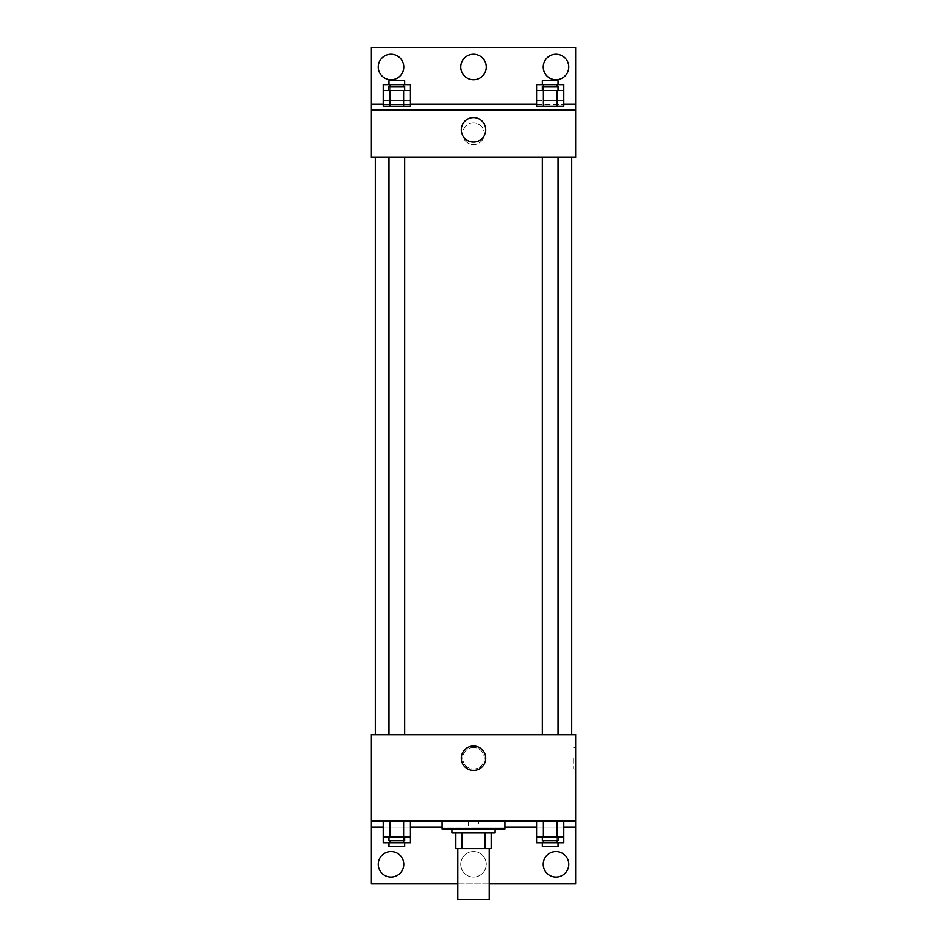 <?xml version="1.0" encoding="UTF-8"?>
<svg xmlns="http://www.w3.org/2000/svg" width="947" height="947" viewBox="0 0 947 947"><rect width="100%" height="100%" fill="white"/><g stroke="black" fill="none" stroke-linecap="round" stroke-linejoin="round"><path stroke-width="0.71" stroke-dasharray="4.74 3.55" d="M489.208 899.65L457.792 899.65M489.208 848.595L457.792 848.595L489.208 848.595M461.982 848.595L455.827 848.595L455.827 832.875L461.982 832.875L461.982 848.595L491.173 848.595M485.018 832.875L461.982 832.875L485.018 832.875L485.018 848.595M461.982 832.875L455.827 832.875M451.897 832.875L495.103 832.875M473.5 828.956L451.897 828.956L473.5 828.956M504.917 828.956L442.083 828.956M504.917 821.096L442.083 821.096L504.917 821.096M478.484 821.096L371.378 821.096L575.622 821.096L478.484 821.096L478.484 826.991L442.083 826.991M556.966 821.096L536.558 821.096L563.773 821.096L543.365 821.096L556.966 821.096L556.966 836.805L563.773 836.805L563.773 826.991L536.558 826.991L556.966 826.991L536.558 826.991L536.558 836.805L556.966 836.805M403.635 821.096L383.227 821.096L410.442 821.096L390.034 821.096L403.635 821.096L403.635 836.805L410.442 836.805L410.442 826.991L383.227 826.991L403.635 826.991L383.227 826.991L383.227 836.805L403.635 836.805M575.622 758.251L575.622 769.059L575.622 758.251M371.378 821.096L371.378 883.942L575.622 883.942L575.622 821.096L371.378 821.096L371.378 734.694L575.622 734.694L575.622 821.096M558.02 734.694L542.311 734.694L558.02 734.694L542.311 734.694L558.02 734.694L558.02 157.32L542.311 157.32L558.02 157.32M404.689 734.694L388.98 734.694L404.689 734.694L388.98 734.694L404.689 734.694L404.689 157.32L388.98 157.32L404.689 157.32M375.308 734.694L571.692 734.694L375.308 734.694M473.5 747.455A10.796 10.796 0 0 0 464.148 763.661A10.796 10.796 0 0 0 482.852 763.661A10.796 10.796 0 0 0 473.5 747.455A10.796 10.796 0 0 1 482.852 763.661A10.796 10.796 0 0 1 464.148 763.661A10.796 10.796 0 0 1 473.5 747.455M371.378 758.251L371.378 769.059L371.39 758.251M461.272 758.251A12.228 12.228 0 0 0 479.62 768.846A12.228 12.228 0 0 0 479.62 747.668A12.228 12.228 0 0 0 461.272 758.251M573.645 758.251L573.645 769.059L573.645 758.251M504.917 826.991L478.484 826.991M489.208 883.942L457.792 883.942M543.211 864.303A12.761 12.761 0 0 1 562.364 853.247A12.761 12.761 0 0 1 562.364 875.359A12.761 12.761 0 0 1 543.211 864.303M378.255 864.303A12.761 12.761 0 0 1 397.397 853.247A12.761 12.761 0 0 1 397.397 875.359A12.761 12.761 0 0 1 378.255 864.303M460.739 864.303A12.761 12.761 0 0 1 479.88 853.247A12.761 12.761 0 0 1 479.88 875.359A12.761 12.761 0 0 1 460.739 864.303A12.761 12.761 0 0 1 479.88 853.247A12.761 12.761 0 0 1 479.88 875.359A12.761 12.761 0 0 1 460.739 864.303M468.516 821.096L468.516 826.991M403.635 840.735L403.635 826.991L383.227 826.991L410.442 826.991L403.635 826.991L410.442 826.991L403.635 826.991L403.635 842.7L410.442 842.7M556.966 840.735L556.966 826.991L536.558 826.991L563.773 826.991L556.966 826.991L563.773 826.991L556.966 826.991L556.966 842.7L563.773 842.7M575.622 826.991L371.378 826.991M571.692 157.32L375.308 157.32L571.692 157.32M371.378 157.32L575.622 157.32L575.622 110.195L371.378 110.195L371.378 157.32M473.5 122.956A10.796 10.796 0 0 0 464.148 139.162A10.796 10.796 0 0 0 482.852 139.162A10.796 10.796 0 0 0 473.5 122.956A10.796 10.796 0 0 1 482.852 139.162A10.796 10.796 0 0 1 464.148 139.162A10.796 10.796 0 0 1 473.5 122.956M575.622 133.764L575.622 122.956L575.61 133.764M371.378 110.195L371.378 47.35L575.622 47.35L575.622 110.195L371.378 110.195L575.622 110.195M383.227 110.195L390.034 110.195L383.227 110.195M403.635 110.195L390.034 110.195L403.635 110.195M563.773 110.195L556.966 110.195L563.773 110.195M543.365 110.195L556.966 110.195L543.365 110.195M371.378 133.764L371.378 122.956L371.39 133.764M461.272 129.834A12.228 12.228 0 0 0 479.62 140.416A12.228 12.228 0 0 0 479.62 119.239A12.228 12.228 0 0 0 461.272 129.834M460.739 66.988A12.761 12.761 0 0 1 479.88 55.932A12.761 12.761 0 0 1 479.88 78.045A12.761 12.761 0 0 1 460.739 66.988M403.789 66.988A12.761 12.761 0 0 1 384.636 78.045A12.761 12.761 0 0 1 384.636 55.932A12.761 12.761 0 0 1 403.789 66.988M568.745 66.988A12.761 12.761 0 0 1 549.603 78.045A12.761 12.761 0 0 1 549.603 55.932A12.761 12.761 0 0 1 568.745 66.988M383.227 104.3L410.442 104.3M536.558 104.3L563.773 104.3M371.378 104.3L575.622 104.3M536.558 100.37L543.365 100.37L536.558 100.37L536.558 90.557L563.773 90.557L563.773 100.37L556.966 100.37L563.773 100.37M558.02 90.557L542.311 90.557L558.02 90.557M536.558 106.265L563.773 106.265M543.365 90.557L543.365 106.265M556.966 90.557L556.966 106.265M558.02 86.627L542.311 86.627M383.227 100.37L390.034 100.37L383.227 100.37L383.227 90.557L410.442 90.557L410.442 100.37L403.635 100.37L410.442 100.37M404.689 90.557L388.98 90.557L404.689 90.557M383.227 106.265L410.442 106.265M390.034 90.557L390.034 106.265M403.635 90.557L403.635 106.265M404.689 86.627L388.98 86.627M536.558 84.662L563.773 84.662M558.02 84.662L542.311 84.662L558.02 84.662M543.365 84.662L543.365 100.37L556.966 100.37L543.365 100.37L543.365 86.627M556.966 84.662L556.966 86.627M558.02 80.732L542.311 80.732M383.227 84.662L410.442 84.662M404.689 84.662L388.98 84.662L404.689 84.662M390.034 84.662L390.034 100.37L403.635 100.37L390.034 100.37L390.034 86.627M403.635 84.662L403.635 86.627M404.689 80.732L388.98 80.732M558.02 836.805L542.311 836.805L558.02 836.805M543.365 821.096L543.365 836.805M558.02 840.735L542.311 840.735M404.689 836.805L388.98 836.805L404.689 836.805M390.034 821.096L390.034 836.805M404.689 840.735L388.98 840.735M536.558 842.7L556.966 842.7M558.02 842.7L542.311 842.7L558.02 842.7M543.365 840.735L543.365 842.7M558.02 846.63L542.311 846.63M383.227 842.7L403.635 842.7M404.689 842.7L388.98 842.7L404.689 842.7M390.034 840.735L390.034 842.7M404.689 846.63L388.98 846.63M575.622 747.455L573.645 747.455M575.622 769.059L573.645 769.059M388.98 157.32L388.98 734.694M542.311 157.32L542.311 734.694"/><path stroke-width="1.42" d="M457.792 848.595L457.792 899.65L489.208 899.65L489.208 848.595M485.018 832.875L485.018 848.595L455.827 848.595L455.827 832.875M485.018 848.595L491.173 848.595L491.173 832.875L491.173 848.595M495.103 828.956L495.103 832.875L451.897 832.875L451.897 828.956M461.982 832.875L461.982 848.595M442.083 821.096L442.083 828.956L504.917 828.956L504.917 821.096M371.378 821.096L371.378 734.694L575.622 734.694L575.622 821.096L371.378 821.096L371.378 883.942L457.792 883.942M575.622 821.096L575.622 883.942L489.208 883.942M461.272 758.251A12.228 12.228 0 0 1 479.62 747.668A12.228 12.228 0 0 1 479.62 768.846A12.228 12.228 0 0 1 461.272 758.251M575.622 826.991L563.773 826.991M536.558 826.991L504.917 826.991M442.083 826.991L410.442 826.991M383.227 826.991L371.378 826.991M543.211 864.303A12.761 12.761 0 0 1 562.364 853.247A12.761 12.761 0 0 1 562.364 875.359A12.761 12.761 0 0 1 543.211 864.303M378.255 864.303A12.761 12.761 0 0 1 397.397 853.247A12.761 12.761 0 0 1 397.397 875.359A12.761 12.761 0 0 1 378.255 864.303M571.692 157.32L571.692 734.694M558.02 734.694L558.02 157.32M404.689 157.32L404.689 734.694M575.622 157.32L371.378 157.32L371.378 47.35L575.622 47.35L575.622 157.32M575.622 110.195L371.378 110.195M461.272 129.834A12.228 12.228 0 0 1 479.62 119.239A12.228 12.228 0 0 1 479.62 140.416A12.228 12.228 0 0 1 461.272 129.834M371.378 104.3L383.227 104.3M410.442 104.3L536.558 104.3M563.773 104.3L575.622 104.3M460.739 66.988A12.761 12.761 0 0 1 479.88 55.932A12.761 12.761 0 0 1 479.88 78.045A12.761 12.761 0 0 1 460.739 66.988M403.789 66.988A12.761 12.761 0 0 1 384.636 78.045A12.761 12.761 0 0 1 384.636 55.932A12.761 12.761 0 0 1 403.789 66.988M568.745 66.988A12.761 12.761 0 0 1 549.603 78.045A12.761 12.761 0 0 1 549.603 55.932A12.761 12.761 0 0 1 568.745 66.988M543.365 90.557L536.558 90.557L536.558 106.265L563.773 106.265L563.773 90.557L543.365 90.557L543.365 106.265M556.966 90.557L556.966 106.265M542.311 90.557L542.311 86.627L558.02 86.627L558.02 90.557M390.034 90.557L383.227 90.557L383.227 106.265L410.442 106.265L410.442 90.557L390.034 90.557L390.034 106.265M403.635 90.557L403.635 106.265M388.98 90.557L388.98 86.627L404.689 86.627L404.689 90.557M563.773 90.557L563.773 84.662L536.558 84.662L536.558 90.557M556.966 84.662L556.966 86.627M543.365 84.662L543.365 86.627M542.311 84.662L542.311 80.732L558.02 80.732L558.02 84.662M410.442 90.557L410.442 84.662L383.227 84.662L383.227 90.557M403.635 84.662L403.635 86.627M390.034 84.662L390.034 86.627M388.98 84.662L388.98 80.732L404.689 80.732L404.689 84.662M563.773 836.805L536.558 836.805L536.558 842.7L563.773 842.7L563.773 821.096M536.558 821.096L536.558 836.805M556.966 821.096L556.966 836.805M543.365 821.096L543.365 836.805M558.02 836.805L558.02 840.735L542.311 840.735L542.311 836.805M410.442 836.805L383.227 836.805L383.227 842.7L410.442 842.7L410.442 821.096M383.227 821.096L383.227 836.805M403.635 821.096L403.635 836.805M390.034 821.096L390.034 836.805M404.689 836.805L404.689 840.735L388.98 840.735L388.98 836.805M556.966 840.735L556.966 842.7M543.365 840.735L543.365 842.7M558.02 842.7L558.02 846.63L542.311 846.63L542.311 842.7M403.635 840.735L403.635 842.7M390.034 840.735L390.034 842.7M404.689 842.7L404.689 846.63L388.98 846.63L388.98 842.7M375.308 157.32L375.308 734.694M542.311 734.694L542.311 157.32M388.98 157.32L388.98 734.694"/></g></svg>

